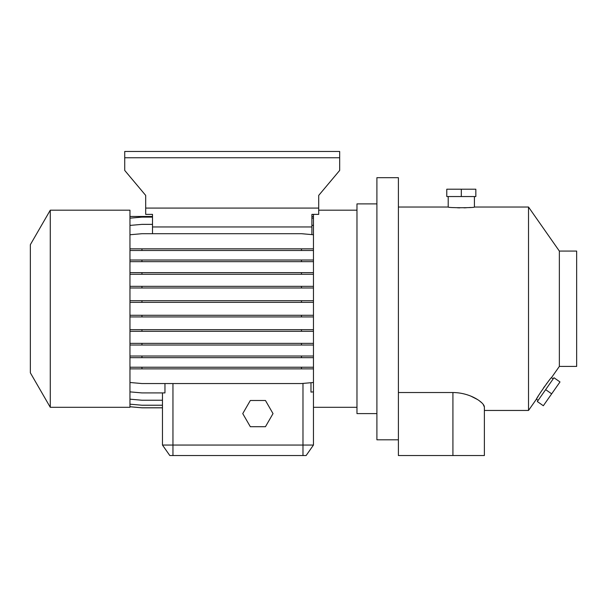 <?xml version="1.0" encoding="UTF-8"?>
<svg xmlns="http://www.w3.org/2000/svg" width="607" height="607" viewBox="0 0 607 607"><rect width="100%" height="100%" fill="white"/><g stroke="black" fill="none" stroke-linecap="round" stroke-linejoin="round"><path stroke-width="0.91" d="M250.319 400.491L242.754 413.602L250.319 426.706L265.456 426.706L273.021 413.602L265.456 400.491L250.319 400.491L242.754 413.602L250.319 426.706L265.456 426.706L273.021 413.602L265.456 400.491L250.319 400.491M448.201 196.547L448.201 207.033C447.389 207.951 475.22 207.951 474.416 207.033L474.416 196.547M538.386 395.863L536.413 399.171C535.473 399.505 551.293 376.59 551.452 377.698L553.167 378.897M559.351 251.07L559.351 366.416L576.65 366.416L576.65 251.07L559.351 251.07L528.515 207.033L528.515 410.453L536.413 399.171L538.128 400.37M30.35 372.804L30.35 244.682L50.275 210.181L50.275 407.305L30.35 372.804M50.275 407.305L129.966 407.305L129.966 210.181L50.275 210.181M356.977 210.181L318.705 210.181M313.462 445.052L306.118 455.538L169.808 455.538L162.471 445.052L313.462 445.052L313.462 214.37M356.977 407.305L313.462 407.305M376.901 203.884L356.977 203.884L356.977 413.602L376.901 413.602M528.515 410.453L484.378 410.453L484.378 455.538L398.397 455.538L398.397 177.676L376.901 177.676L376.901 439.809L398.397 439.809M528.515 207.033L474.416 207.033M448.201 207.033L398.397 207.033M483.089 404.201L484.378 407.016C484.53 402.896 470.736 392.646 452.921 392.524L398.397 392.524M559.351 366.416L551.452 377.698M547.074 383.055L546.323 384.041M544.828 386.09L543.424 388.078M311.892 234.613L311.892 214.37L318.705 214.37L318.705 195.408L339.677 170.423L339.677 151.462L124.723 151.462L124.723 157.752L339.677 157.752M124.723 157.752L124.723 170.423L145.695 195.408L145.695 208.08L318.705 208.08M145.695 208.08L145.695 214.37L152.509 214.37L152.509 216.471L129.966 216.471M311.892 226.957L152.509 226.957L152.509 214.37M152.509 233.703L152.509 226.957M311.892 225.28L313.462 225.417M129.966 287.991L313.462 287.991M129.966 286.345L141.947 286.345L141.947 287.991M141.947 286.345L301.474 286.345L301.474 287.991M301.474 286.345L313.462 286.345M129.966 345.019L313.462 345.019M129.966 343.372L141.947 343.372L141.947 345.019M141.947 343.372L301.474 343.372L301.474 345.019M301.474 343.372L313.462 343.372M169.808 455.538L162.471 445.052L162.471 407.813L141.947 407.813L129.966 406.766M162.471 445.052L162.471 392.919M311.892 214.37L311.892 216.471L313.462 216.471M129.966 250.494L313.462 250.494M129.966 248.847L141.947 248.847L141.947 250.494M141.947 248.847L301.474 248.847L301.474 250.494M301.474 248.847L313.462 248.847M129.966 234.75L141.947 233.703L301.474 233.703L313.462 234.75M129.966 302.347L313.462 302.347M129.966 300.7L141.947 300.7L141.947 302.347M141.947 300.7L301.474 300.7L301.474 302.347M301.474 300.7L313.462 300.7M129.966 357.675L313.462 357.675M129.966 356.028L141.947 356.028L141.947 357.675M141.947 356.028L301.474 356.028L301.474 357.675M301.474 356.028L313.462 356.028M129.966 382.493L141.947 383.548L301.474 383.548L313.462 382.493M129.966 368.881L313.462 368.881M481.973 402.98L479.28 400.741M477.428 399.489L470.812 396.105M470.455 207.465L468.65 207.617M466.328 207.753L463.945 207.844M459.848 207.867L457.503 207.806M484.378 407.016L484.378 455.538M310.974 382.714L310.974 392.092L313.462 391.872M129.966 391.872L141.947 392.919L164.96 392.919L164.96 383.548M129.966 218.163L141.947 217.116L152.509 217.116M311.892 218.027L313.462 218.163M129.966 399.171L141.947 400.225L162.471 400.225M129.966 261.663L313.462 261.663M129.966 260.016L141.947 260.016L141.947 261.663M141.947 260.016L301.474 260.016L301.474 261.663M301.474 260.016L313.462 260.016M129.966 316.93L313.462 316.93M129.966 315.283L141.947 315.283L141.947 316.93M141.947 315.283L301.474 315.283L301.474 316.93M301.474 315.283L313.462 315.283M129.966 367.235L313.462 367.235M141.947 367.235L141.947 368.881M301.474 367.235L301.474 368.881M129.966 406.736L141.947 407.783L162.471 407.783M129.966 225.417L141.947 224.37L152.509 224.37M129.966 274.288L313.462 274.288M129.966 272.642L141.947 272.642L141.947 274.288M141.947 272.642L301.474 272.642L301.474 274.288M301.474 272.642L313.462 272.642M129.966 331.301L313.462 331.301M129.966 329.654L141.947 329.654L141.947 331.301M141.947 329.654L301.474 329.654L301.474 331.301M301.474 329.654L313.462 329.654M129.966 404.179L141.947 405.226L162.471 405.226M551.664 393.844L559.995 381.947L553.979 377.736L537.316 401.538L543.326 405.749L551.664 393.844L545.647 389.633M461.305 189.209L446.782 189.209L446.782 196.547L475.835 196.547L475.835 189.209L461.305 189.209L461.305 196.547M172.957 455.538L172.957 383.548M302.976 455.538L302.976 383.412M452.921 392.524L452.921 455.538"/></g></svg>
